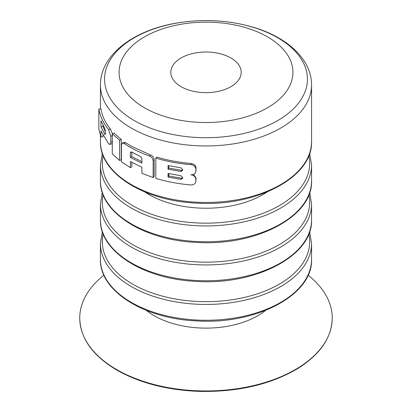 <?xml version="1.0" encoding="UTF-8"?>
<svg xmlns="http://www.w3.org/2000/svg" width="412" height="412" viewBox="0 0 412 412"><rect width="100%" height="100%" fill="white"/><g stroke="black" fill="none" stroke-linecap="round" stroke-linejoin="round"><path stroke-width="0.62" d="M153.151 177.546L154.165 176.506L154.165 159.614C153.939 157.497 152.749 155.963 150.596 155.01L131.351 146.229L125.686 142.686L123.899 142.331L122.271 143.088L121.432 144.957L121.432 161.854L130.372 167.627L130.372 161.545L141.898 167.246L141.898 173.334L153.151 177.546L153.151 160.654C152.909 158.517 151.693 156.972 149.51 156.024C139.91 152.6 131.449 148.413 124.115 143.458L122.271 143.088M130.372 167.627L131.825 166.778L131.825 162.359M195.803 171.547L196.05 167.864C195.746 165.403 194.098 163.94 191.117 163.471C179.029 162.472 167.586 160.335 156.787 157.049L155.818 158.105L155.818 178.386C166.839 181.728 178.504 183.907 190.823 184.931C193.851 184.937 195.53 183.695 195.855 181.223L195.855 179.194C195.525 176.707 193.851 175.244 190.823 174.791C193.851 174.796 195.53 173.555 195.855 171.083L195.855 169.054C195.525 166.566 193.851 165.104 190.823 164.651C178.504 163.626 166.839 161.447 155.818 158.105M195.803 181.687L196.05 178.005L193.563 174.338M119.583 160.459L121.246 159.748L121.246 139.467L114.078 133.097L112.275 133.684L112.275 153.964L119.583 160.459L119.583 140.178L112.275 133.684M100.955 136.969L100.955 130.882L108.562 143.726L109.963 144.473L110.818 142.284L110.818 136.202L108.562 129.528C103.294 123.018 100.054 116.189 98.854 109.036L98.854 129.316L100.955 136.969L102.979 136.707L102.979 135.321M112.414 133.637L110.431 129.023C105.251 122.642 102.073 115.942 100.914 108.922L98.854 109.036M109.963 144.473L112.275 143.52M130.372 152.764L130.372 157.487L141.898 163.193L141.898 158.465L140.543 156.519L131.588 152.085L130.717 152.018L130.372 152.764L131.825 151.91L131.825 156.637L141.898 161.695M267.47 36.838A86.937 50.192 180 0 1 228.5 120.809A86.937 50.192 180 0 1 122.029 59.338A86.937 50.192 180 0 1 267.47 36.838M103.922 275.159A126.263 72.898 0 0 0 79.737 318.064A126.263 72.898 0 0 0 116.72 369.61A126.263 72.898 0 0 0 254.317 385.411A126.263 72.898 0 0 0 332.263 318.064A126.263 72.898 0 0 0 308.078 275.159M102.979 125.181L102.979 126.566L105.307 131.572M105.281 134.188L104.72 134.307L105.307 133.869L105.307 130.501L104.72 128.225L100.955 120.742L100.955 126.829L105.07 134.58M112.651 141.728L110.818 142.284M102.979 126.566L100.955 126.829M110.431 129.023L108.562 129.528M112.651 135.646L110.818 136.202M180.95 171.474L182.604 170.336L182.604 169.404L180.95 167.828L168.055 165.542L168.055 169.193L180.95 171.474L181.429 170.316L182.604 170.053M182.526 170.712L182.604 170.336M168.055 173.452L168.055 177.103L180.95 179.385L182.604 178.247L182.604 177.315L180.95 175.733L168.055 173.452M182.526 178.623L182.604 178.247M195.818 181.687L196.05 180.034M195.818 171.547L196.05 169.893M168.781 165.701L168.781 168.075L181.429 170.316M168.781 168.075L168.055 169.193M168.781 173.607L168.781 175.986L168.055 177.103M168.781 175.986L181.429 178.226L180.95 179.385M181.429 178.226L182.604 177.963M191.117 163.471L190.823 164.651M196.05 167.864L195.855 169.054M196.05 178.005L195.855 179.194M131.825 156.637L130.372 157.487M125.686 142.686L124.115 143.458M150.596 155.01L149.51 156.024M154.165 159.614L153.151 160.654M121.246 139.467L119.583 140.178M181.12 86.69A35.19 20.317 0 0 0 219.467 91.098A35.19 20.317 0 0 0 241.19 72.327A35.19 20.317 0 0 0 206 52.01A35.19 20.317 0 0 0 170.81 72.327A35.19 20.317 0 0 0 181.12 86.69M103.185 155.612A103.675 59.858 0 0 0 132.69 205.629A103.675 59.858 0 0 0 251.763 217.016A103.675 59.858 0 0 0 308.815 155.612M144.736 191.93A80.639 46.556 0 0 0 148.979 194.582A80.639 46.556 0 0 0 267.264 191.93M311.565 85.011C311.678 59.426 287.427 37.301 253.416 27.295C227.687 19.828 201.144 18.586 173.787 23.572C132.195 31.219 100.25 55.62 100.435 85.011A105.565 60.945 0 0 0 131.356 128.106A105.565 60.945 0 0 0 246.397 141.321A105.565 60.945 0 0 0 311.565 85.011L311.565 141.527A105.565 60.945 180 0 1 246.397 197.837A105.565 60.945 180 0 1 131.356 184.627A105.565 60.945 180 0 1 100.435 141.527L100.435 135.538M311.565 180.822L311.565 164.991A105.565 60.945 180 0 1 206 225.936A105.565 60.945 180 0 1 100.435 164.991L100.435 180.822A105.565 60.945 180 0 0 206 241.767A105.565 60.945 180 0 0 311.565 180.822C313.079 216.398 256.182 246.278 197.08 242.421C144.246 240.464 99.405 212.51 100.435 180.822M277.719 37.749A101.424 58.556 180 0 1 277.719 120.561A101.424 58.556 180 0 1 134.281 120.561A101.424 58.556 180 0 1 134.281 37.749A101.424 58.556 180 0 1 277.719 37.749M103.144 194.794A103.675 59.858 0 0 0 132.69 244.625A103.675 59.858 0 0 0 251.614 256.053A103.675 59.858 0 0 0 308.856 194.794M311.565 219.817L311.565 203.986A105.565 60.945 180 0 1 206 264.931A105.565 60.945 180 0 1 100.435 203.986L100.435 219.817A105.565 60.945 180 0 0 206 280.763A105.565 60.945 180 0 0 311.565 219.817C313.079 255.394 256.182 285.269 197.08 281.417C144.246 279.46 99.405 251.505 100.435 219.817M103.216 233.98A103.675 59.858 0 0 0 132.69 284.136A103.675 59.858 0 0 0 251.871 295.492A103.675 59.858 0 0 0 308.784 233.98M311.565 259.328L311.565 243.497A105.565 60.945 180 0 1 206 304.442A105.565 60.945 180 0 1 100.435 243.497L100.435 259.328A105.565 60.945 180 0 0 206 320.273A105.565 60.945 180 0 0 311.565 259.328C313.079 294.91 256.182 324.785 197.08 320.933C144.246 318.97 99.405 291.021 100.435 259.328M146.353 310.391A73.264 42.297 0 0 0 154.196 315.736A73.264 42.297 0 0 0 265.647 310.391M100.435 85.011L100.435 108.953M332.263 318.064C331.768 337.716 320.083 354.66 297.201 368.889C270.38 384.551 237.956 392.054 199.923 391.4C167.751 390.277 140.101 383.201 116.977 370.177C92.705 355.777 80.294 338.406 79.737 318.064M311.565 164.991L309.664 153.259M100.435 164.991L102.336 153.259M311.565 203.986L309.711 192.404M100.435 203.986L102.289 192.404M311.565 243.497L309.628 231.657M100.435 243.497L102.372 231.657M311.565 141.527C313.079 177.108 256.182 206.984 197.08 203.131C144.246 201.174 99.405 173.22 100.435 141.527"/></g></svg>
